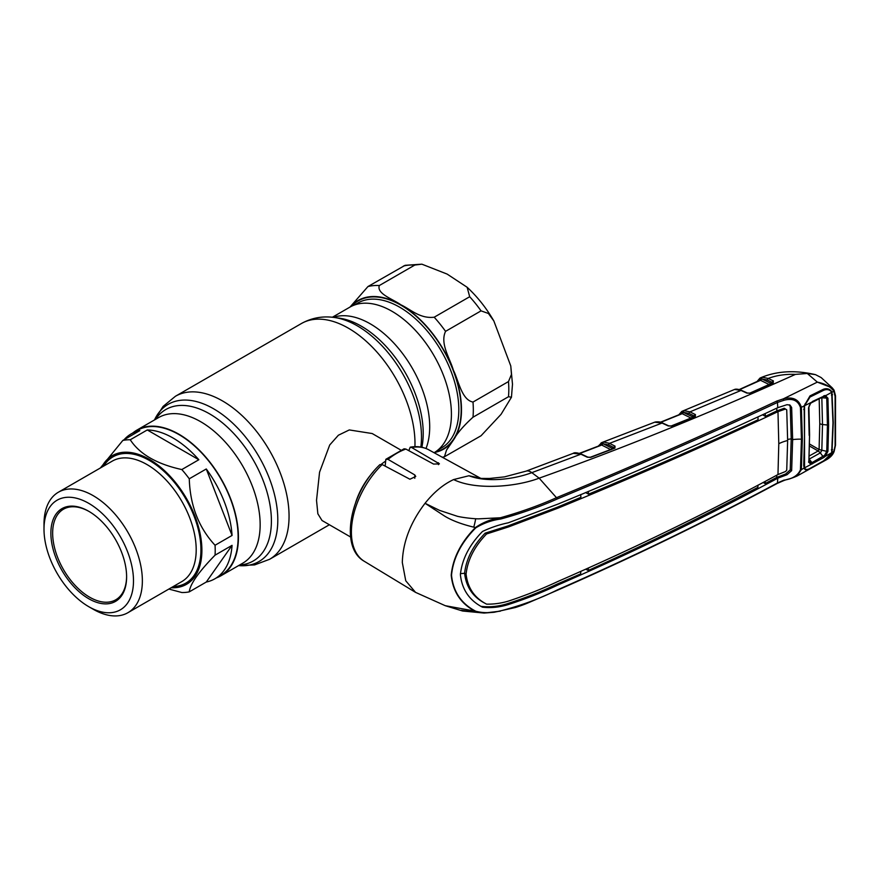 <?xml version="1.0" encoding="UTF-8"?>
<svg xmlns="http://www.w3.org/2000/svg" width="880" height="880" viewBox="0 0 880 880"><rect width="100%" height="100%" fill="white"/><g stroke="black" fill="none" stroke-linecap="round" stroke-linejoin="round"><path stroke-width="1.32" d="M332.365 317.251L349.921 307.12A84.095 48.554 60 0 1 391.963 311.278A84.095 48.554 60 0 1 446.875 385.308A84.095 48.554 60 0 1 434.082 452.716M216.612 577.797A84.095 48.554 -120 0 0 221.012 575.74A84.095 48.554 -120 0 0 233.904 508.354A84.095 48.554 -120 0 0 178.97 434.258A84.095 48.554 -120 0 0 136.928 430.089A84.095 48.554 -120 0 0 132.946 432.872M433.84 507.804A50.204 28.985 -60 0 1 433.455 508.926M400.807 450.054L372.207 433.543L349.294 429.935L338.382 435.226L329.703 444.994L319.561 472.208L316.525 500.346L317.856 513.799L322.014 520.498L350.603 537.009M355.685 502.403A50.204 28.985 -60 0 1 373.384 471.757M381.337 464.244A50.204 28.985 -60 0 1 385.154 461.439M350.02 307.054L367.95 286.55L405.097 265.32L421.872 264.176L414.821 265.045L379.324 285.538C376.42 293.788 392.92 299.09 400.84 304.788C410.751 309.375 419.87 318.89 434.192 317.218L469.689 296.725L467.137 287.265L447.117 274.076L421.872 264.176M508.486 381.568L511.456 374.429L510.774 365.948L493.845 320.958L488.411 313.467L481.052 310.86L445.555 331.353C439.802 343.651 449.878 358.094 453.354 370.128C458.755 381.04 461.67 399.85 472.989 402.061L508.486 381.568A94.127 54.351 -120 0 1 508.816 389.334A94.127 54.351 -120 0 1 508.486 396.726L472.989 417.219C463.441 425.92 456.896 433.565 453.354 440.154L446.523 450.065L444.444 456.753L481.052 435.754L501.083 414.293L511.456 397.232L508.486 396.726M100.364 467.984L122.826 440.44A83.677 48.312 60 0 1 126.456 439.901A83.677 48.312 60 0 1 130.251 439.769C139.634 454.146 156.827 464.079 181.83 469.557A83.677 48.312 60 0 1 189.266 478.797C190.102 505.439 198.693 527.593 215.05 545.259A83.677 48.312 60 0 1 215.05 555.17C198.726 571.846 190.124 584.078 189.266 591.866A83.677 48.312 60 0 1 185.625 592.394A83.677 48.312 60 0 1 181.83 592.526L168.861 589.05M122.826 440.44L139.832 430.617A83.677 48.312 -120 0 0 131.219 433.862L137.137 430.452A83.677 48.312 60 0 1 149.391 426.668A83.677 48.312 60 0 1 225.907 488.422A83.677 48.312 60 0 1 220.803 575.377L214.885 578.787A83.677 48.312 -120 0 0 232.056 545.347L215.05 555.17M181.83 469.557L198.836 459.734A83.677 48.312 -120 0 0 147.268 429.957L130.251 439.769M215.05 545.259L232.056 535.447A83.677 48.312 -120 0 0 206.272 468.974L189.266 478.797M189.266 591.866L206.272 582.043A83.677 48.312 -120 0 0 214.885 578.787M101.596 467.269A74.261 42.878 60 0 1 123.134 452.32A74.261 42.878 60 0 1 194.865 515.933A74.261 42.878 60 0 1 175.637 587.664A74.261 42.878 60 0 1 171.149 587.741M44 529.177L44 524.051A69.553 40.15 60 0 1 58.41 492.206A69.553 40.15 60 0 1 68.585 489.071A69.553 40.15 60 0 1 132.198 540.397A69.553 40.15 60 0 1 127.952 612.678A69.553 40.15 60 0 1 117.766 615.824A69.553 40.15 60 0 1 93.181 609.235L88.737 606.672A63.272 36.531 60 0 1 44 529.177A63.272 36.531 60 0 1 66.374 497.343A63.272 36.531 60 0 1 127.49 551.54A63.272 36.531 60 0 1 111.111 612.667A63.272 36.531 60 0 1 88.737 606.672M107.679 603.801A53.548 30.921 60 0 1 55.946 557.931A53.548 30.921 60 0 1 69.806 506.209A53.548 30.921 60 0 1 88.737 511.28A53.548 30.921 60 0 1 126.61 576.862A53.548 30.921 60 0 1 107.679 603.801M126.61 576.345A52.294 30.195 60 0 1 115.775 599.786A52.294 30.195 60 0 1 108.119 602.14A52.294 30.195 60 0 1 60.291 563.552A52.294 30.195 60 0 1 63.481 509.201A52.294 30.195 60 0 1 71.137 506.836A52.294 30.195 60 0 1 89.188 511.544M206.272 582.043L232.056 545.347M131.219 433.862A83.677 48.312 -120 0 0 124.091 439.703M198.836 459.734L147.268 429.957M232.056 535.447L206.272 468.974M691.405 418.253L682.308 413.743A1.254 0.792 116.4 0 0 683.177 412.291L681.813 412.709A1.254 1.078 -115 0 1 682.341 411.18L734.591 389.444A1.254 1.001 77.8 0 1 734.745 389.4C736.142 388.872 738.408 389.202 741.554 390.39A1.254 0.77 114.4 0 0 740.993 390.445L734.591 389.444M769.373 384.637L760.496 380.303L739.574 389.653M759.385 380.534L761.354 378.873A1.254 0.968 -104.2 0 1 761.838 377.355L762.333 377.256A1.254 1.012 -99.1 0 0 761.827 378.939L770.22 383.053L772.398 382.47L767.393 380.017L761.354 378.873A1.254 0.803 -64 0 1 760.496 380.303L759.715 380.556M770.22 383.053A1.254 0.803 -63.9 0 1 769.934 384.098M739.211 389.554L760.144 380.116A1.254 0.924 -160.1 0 0 759.99 379.335A1.254 1.089 -116.6 0 1 760.518 377.828L761.838 377.355M481.855 606.804L482.493 607.189C469.326 600.347 461.956 589.501 460.394 574.629C461.956 559.339 469.326 544.951 482.493 531.465C490.93 527.472 499.532 524.59 508.277 522.808L557.931 504.108C633.677 472.989 706.959 440.847 777.766 407.693L777.458 402.457C706.486 435.49 633.171 467.621 557.502 498.85C540.111 506.704 521.169 513.425 500.687 519.024C491.821 520.201 483.516 523.138 475.772 527.857L475.42 527.549C483.01 522.324 491.315 519.057 500.346 517.77C520.74 512.061 539.594 505.307 556.919 497.508C632.566 466.301 705.859 434.159 776.798 401.071L783.398 398.827L817.333 382.118L832.315 387.926L821.161 377.575L815.496 374.649C795.146 369.93 776.93 370.942 760.848 377.685L759.913 378.169A1.254 1.034 -121.7 0 1 760.045 378.103L760.518 377.828M758.142 381.106L759.671 379.731A1.254 1.034 -121.7 0 1 759.913 378.169L756.954 381.634M762.333 377.256L768.24 378.433L773.256 380.875L773.267 382.844L750.365 393.162L746.856 393.107L740.993 390.445L689.964 411.873L695.442 414.59L695.288 416.526L671.649 426.063L668.217 425.931L662.024 423.06L609.543 443.355L615.043 446.138L614.889 448.151A1.254 0.627 -110.9 0 0 614.471 448.063L614.471 448.063A1.254 0.627 -110.9 0 0 614.251 448.283M815.496 374.649L807.29 373.472L795.432 374.385C785.521 374 776.457 375.353 768.24 378.433A1.254 0.803 -63.9 0 0 767.393 380.017M772.695 382.833A1.254 0.935 -158.3 0 0 772.508 382.481L772.398 382.47A1.254 0.803 -63.9 0 1 773.256 380.875M749.672 393.36A1.254 0.671 66.2 0 1 749.903 393.107L749.903 393.107A1.254 0.671 66.2 0 1 750.365 393.162M772.508 382.481A1.254 0.858 -59.5 0 1 773.432 380.974M741.554 390.39L747.417 393.052A1.254 0.77 114.5 0 0 746.856 393.107M833.899 451.044L823.295 461.307L810.029 468.699C807.565 470.239 805.816 470.415 804.793 469.216L804.144 468.094L801.372 469.623L797.082 476.003L826.98 459.437L833.811 451.583L835.098 445.742L835.098 396.275A1.254 0.682 -2.2 0 0 835.505 395.747L834.053 390.137L832.315 387.926L833.899 389.95L833.811 391.215C830.72 386.793 825.341 383.779 817.685 382.195M817.333 382.118L807.29 373.472M835.098 396.275L833.811 391.215L831.963 392.172L833.25 422.631L831.963 452.595M804.463 467.005L804.144 468.094L803.704 465.322L804.485 437.888L804.144 405.922L801.372 407.286L802.351 438.999L801.372 469.623L800.459 469.777L801.438 439.186L800.459 407.495C797.962 400.345 792.407 397.947 783.805 400.312L777.458 402.457A1.254 0.693 64.7 0 0 776.798 401.071M803.704 409.552L804.078 408.881M803.704 465.322L804.078 464.552M831.38 449.823L832.557 449.691M831.38 394.966L832.557 394.724M835.098 445.742A1.254 0.77 2.4 0 0 835.505 445.203L835.505 395.747M783.805 400.312L783.398 398.827C792.792 396.517 798.787 399.333 801.372 407.286L800.459 407.495M804.144 405.922L810.029 395.868L823.295 389.312C826.353 388.19 828.949 388.685 831.072 390.786L831.963 392.172M810.029 395.868L809.732 397.177M795.432 374.385C706.629 414.326 621.203 448.921 539.165 478.17C514.932 487.344 475.013 490.127 453.618 479.567L468.93 475.75L481.448 478.434L468.93 475.75C487.003 482.735 513.887 479.38 531.817 472.659A18.821 8.426 -110.7 0 0 526.053 471.152L504.46 476.883L489.357 478.478L481.448 478.434M557.502 498.85L539.165 478.17L531.817 472.659L580.888 454.19L573.243 453.343L526.053 471.152M475.772 527.857C461.241 542.509 453.156 558.283 451.517 575.19C453.156 591.657 461.241 603.68 475.772 611.248C483.505 613.261 491.81 613.118 500.676 610.841C521.103 605.561 540.045 598.565 557.502 589.831C633.171 556.666 706.486 521.037 777.458 482.955L783.794 480.183C792.429 478.962 797.984 475.486 800.459 469.777M777.766 407.693L786.995 404.69L790.031 405.108L791.648 407.473L792.649 439.615A31.372 18.117 180 0 1 801.438 439.186A1.254 0.726 180 0 0 802.351 438.999M580.712 494.549L580.888 497.343L557.04 507.331L507.518 526.086L485.177 533.148C473.022 545.633 466.169 559.009 464.607 573.276L460.416 573.661M778.789 443.729A31.372 18.117 180 0 1 787.644 440.528L786.731 470.239L785.466 471.537L777.975 474.551L778.789 443.729L777.975 411.653C707.278 444.862 634.029 476.993 558.239 508.046L508.783 526.834L486.574 533.962L485.177 533.148M486.574 533.962C474.43 546.535 467.61 559.922 466.092 574.101C467.61 587.851 474.43 597.861 486.574 604.153L485.177 603.383C473.022 597.124 466.169 587.092 464.607 573.276L466.092 574.101M777.975 474.551C707.278 512.71 634.029 548.295 558.239 581.317C542.454 588.709 525.965 595.265 508.783 600.985C501.435 603.229 494.032 604.285 486.574 604.153M787.644 440.528L786.731 409.805L785.466 409.046L777.975 411.653M784.234 408.276L785.477 409.035L784.234 408.276L776.864 410.905L765.391 416.339L762.608 414.832M776.798 475.178L776.666 477.444L785.708 473.968L790.229 469.843L791.219 438.812L792.649 439.615L791.648 470.635L786.995 474.738L777.854 478.148L776.666 477.444L765.116 483.571L765.292 481.294M765.116 483.571L763.081 482.471M758.021 485.133L757.856 487.399C702.757 516.472 646.217 544.17 588.225 570.504L585.948 569.283M588.434 568.161L588.225 570.504M789.283 404.8L790.229 406.681L791.219 438.812A33.055 19.085 180 0 0 787.644 439.494M481.107 606.353C489.588 607.354 498.223 606.507 507.012 603.812C524.414 598.246 540.991 591.734 556.732 584.276L580.624 573.914L580.8 571.571M481.228 606.419L482.493 607.189C490.93 608.168 499.532 607.288 508.277 604.571C525.635 598.961 542.179 592.438 557.931 584.991C633.677 551.903 706.959 516.296 777.766 478.192L777.854 478.148M588.313 491.381L588.533 494.164C646.547 470.085 703.076 445.28 758.109 419.749L757.933 417.01M588.533 494.164L585.53 492.547M765.204 413.611L765.391 416.339M778.063 411.62L776.864 410.905L776.732 408.188M777.766 478.192L777.458 482.955A1.254 0.649 -118 0 1 777.227 483.428C706.255 521.477 632.929 557.106 557.238 590.315L532.972 600.787C529.683 602.129 525.558 604.274 515.317 607.53L494.219 612.26L484.011 613.063L475.42 611.435C460.911 603.801 452.837 591.723 451.22 575.179C452.837 558.206 460.911 542.333 475.42 527.549C462.682 524.59 452.496 520.828 444.873 516.263L425.051 503.283L439.549 510.378L457.27 516.252C461.736 517.44 473.132 518.815 478.39 518.848L500.346 517.77L500.687 519.024M475.772 611.248L445.258 605.693L462.561 611.006L484.011 613.052M500.346 611.16L484.011 613.063M461.263 610.258L477.477 612.326M453.618 479.567C443.421 484.308 433.895 492.217 425.051 503.283C410.454 522.445 402.875 542.19 402.314 562.518L405.746 580.767L415.514 592.35L445.258 605.693M614.889 448.151L590.722 457.358L587.312 457.215L580.888 454.19A1.254 0.77 -64.8 0 1 581.449 454.135C577.06 452.617 574.321 452.353 573.243 453.343M587.312 457.215A1.254 0.77 -64.8 0 1 587.884 457.16L581.449 454.135M475.673 518.727A51.249 29.59 -60 0 1 473.737 527.186M382.195 464.541A64.405 37.18 120 0 0 351.395 532.081A64.405 37.18 120 0 0 364.342 561.33C339.196 547.382 350.053 492.789 379.885 464.651L382.195 464.541L409.915 479.237L415.745 476.454L414.777 474.925L388.014 459.371L385.847 459.305L385.154 466.114M385.847 459.305L404.063 448.8L405.867 449.064L433.587 464.079L439.417 463.848L411.675 447.524L410.201 447.183L408.826 450.67M668.217 425.931A1.254 0.77 -65 0 1 668.767 425.887L662.585 423.005A1.254 0.77 -65 0 0 662.024 423.06L654.676 422.202A1.254 1.012 -109 0 1 654.709 422.191L654.709 422.191A1.254 1.012 -109 0 1 654.764 422.169M654.676 422.202L601.821 442.563A1.254 1.078 -114.1 0 1 601.876 442.541L602.129 442.431M600.622 445.324L600.974 444.433A1.254 1.034 -119.1 0 1 601.392 442.783L603.658 442.046L609.543 443.355A1.254 0.792 -63.1 0 0 608.674 444.939L602.69 443.674A1.254 0.968 -101.9 0 1 603.207 442.123M611.017 449.779L601.81 445.115A1.254 0.792 -63.1 0 0 602.69 443.674L601.315 444.059A1.254 1.078 -114.1 0 1 601.821 442.563L598.147 446.259M579.788 453.464L600.963 445.346M599.335 445.808L601.315 444.059A1.254 0.946 -157 0 1 601.447 444.917L601.447 444.917A1.254 0.946 -157 0 1 601.37 445.049M603.658 442.046A1.254 1.012 -97.4 0 0 603.119 443.74L611.897 448.195A1.254 0.792 -63.1 0 1 611.655 449.141M611.897 448.195L614.097 447.689A1.254 0.792 -63.1 0 1 614.977 446.105M615.043 446.138A1.254 0.814 -61.7 0 0 614.141 447.689L608.674 444.939M590.722 457.358A1.254 0.616 -110.8 0 0 590.304 457.27L587.884 457.16M694.738 416.504A1.254 0.946 23.6 0 0 694.518 416.13A1.254 0.836 -61 0 1 695.442 414.59M692.043 417.593A1.254 0.792 116.4 0 0 692.274 416.658L694.452 416.119A1.254 0.792 -63.6 0 1 695.321 414.535M684.112 410.663L689.964 411.873A1.254 0.792 -63.6 0 0 689.084 413.468L683.595 412.346A1.254 1.012 -98.2 0 1 684.112 410.663L683.683 410.74A1.254 0.968 -102.7 0 0 683.177 412.291L692.274 416.658M670.989 426.217A1.254 0.649 68.3 0 1 671.209 425.975L671.209 425.975A1.254 0.649 68.3 0 1 671.649 426.063M668.767 425.887L671.209 425.975L694.848 416.449A1.254 0.66 67.8 0 1 695.288 416.526M694.518 416.13L689.084 413.468M660.836 422.312L681.494 413.974M681.164 413.952L681.505 413.061A1.254 1.034 -119.7 0 1 681.89 411.411L683.683 410.74M681.89 413.677A1.254 0.935 21.8 0 0 681.813 412.709L679.844 414.48M808.874 461.208L809.545 434.698L808.511 407.913L810.964 402.567L804.529 405.735L810.128 396.847M812.416 401.478L825.363 395.494L827.937 398.222L828.608 425.117L827.937 451.264L826.76 451.363L827.431 425.282L826.76 398.464L824.604 396.275L823.273 396.605L810.964 402.567M810.458 396.814L823.68 390.28C826.485 389.125 828.883 389.433 830.874 391.204L831.666 392.326L824.604 396.275M827.937 451.264L825.363 456.28L823.735 457.556L804.529 467.885L805.079 468.743C806.212 469.843 808.005 469.656 810.458 468.171L823.68 460.801L830.874 454.432L831.666 452.749L832.986 422.763L831.666 392.326M827.937 398.222L821.161 397.694M831.666 452.749L825.363 456.28L824.604 455.345L826.76 451.363L819.093 449.537L819.775 423.621L819.181 398.673M804.111 466.477L803.704 465.531M808.874 461.197L810.832 463.012L810.964 464.343L808.511 462.044M810.832 463.012L811.987 462.616L812.416 463.859M823.735 457.556L820.336 452.892L809.127 459.14M809.138 459.14L811.987 462.616L824.604 455.345M804.529 467.885L804.529 405.735M809.182 435.424L808.511 407.913M823.735 395.868L823.273 396.605L823.735 395.868M824.582 396.275L824.549 395.571M821.832 397.804L822.503 424.523L821.821 450.483L820.347 452.892L818.18 450.978L819.093 449.537M819.082 449.526L809.501 444.004M809.149 456.016L818.136 451A6.27 3.355 60.8 0 1 820.204 452.969M809.468 445.995L818.136 451M136.928 430.089L158.642 417.549A84.095 48.554 60 0 1 200.684 421.718A84.095 48.554 60 0 1 255.629 495.814A84.095 48.554 60 0 1 242.737 563.2L221.012 575.74M155.507 419.353A87.45 50.49 60 0 1 209.561 413.842A87.45 50.49 60 0 1 269.423 501.897A87.45 50.49 60 0 1 239.602 565.004M154.495 419.947A90.772 52.404 60 0 1 213.62 408.793A90.772 52.404 60 0 1 276.529 504.526A90.772 52.404 60 0 1 238.579 565.598L254.595 564.905L269.566 559.306L329.395 524.755M154.473 419.958L163.097 406.417L175.428 396.264A94.127 54.351 60 0 1 222.497 400.928A94.127 54.351 60 0 1 283.987 483.868A94.127 54.351 60 0 1 269.566 559.306M175.428 396.264L301.367 323.554A94.127 54.351 60 0 1 348.436 328.218A94.127 54.351 60 0 1 414.931 446.677M421.883 447.26A87.45 50.49 60 0 0 361.372 326.205A87.45 50.49 60 0 0 339.306 318.164L334.411 317.493A90.772 52.404 60 0 1 357.302 325.842A90.772 52.404 60 0 1 420.849 447.062M333.3 317.35A84.095 48.554 60 0 1 370.238 323.818A84.095 48.554 60 0 1 426.008 448.503M437.987 449.988L441.485 447.964A83.677 48.312 -120 0 0 458.821 409.662A83.677 48.312 -120 0 0 422.29 325.457A83.677 48.312 -120 0 0 357.819 303.039L354.31 305.063M351.384 306.328A85.349 49.269 60 0 1 418.968 318.824A85.349 49.269 60 0 1 461.186 409.662A85.349 49.269 60 0 1 435.424 451.891M414.821 265.045A94.127 54.351 -120 0 0 403.447 266.057M481.052 310.86A94.127 54.351 -120 0 0 469.689 296.725M472.989 417.219A94.127 54.351 -120 0 0 473.319 409.827A94.127 54.351 -120 0 0 472.989 402.061M434.434 452.507A85.767 49.511 -120 0 0 453.354 440.154A85.767 49.511 -120 0 0 461.483 409.827A85.767 49.511 -120 0 0 453.354 370.128A85.767 49.511 -120 0 0 400.84 304.788A85.767 49.511 -120 0 0 350.35 306.867M445.555 331.353A94.127 54.351 -120 0 0 434.192 317.218M379.324 285.538A94.127 54.351 -120 0 0 367.95 286.55M127.952 612.678L181.797 581.592A69.553 40.15 -120 0 0 186.032 509.311A69.553 40.15 -120 0 0 122.43 457.985A69.553 40.15 -120 0 0 112.244 461.131L58.41 492.206M103.697 466.059A72.897 42.086 60 0 1 123.618 453.563A72.897 42.086 60 0 1 194.029 516.01A72.897 42.086 60 0 1 175.164 586.421A72.897 42.086 60 0 1 173.239 586.531M772.574 383.042A1.254 0.682 65.3 0 1 772.794 382.789L772.794 382.789A1.254 0.682 65.3 0 1 773.267 382.844M507.518 526.086L508.783 526.834M557.04 507.331L558.239 508.046M790.229 469.843L791.648 470.635M790.229 406.681L791.648 407.473M785.708 473.968L786.995 474.738M556.732 584.276L557.931 584.991M507.012 603.812L508.277 604.571M776.798 483.406A1.254 0.649 -118 0 0 777.227 483.428L783.64 480.634C788.205 478.841 789.371 479.38 797.082 476.003M557.502 589.831L556.919 590.282M414.777 474.925L414.777 478.291M405.867 449.064A64.405 37.18 120 0 0 388.014 459.371M438.449 462.759L438.449 464.651M410.201 447.183C417.043 445.973 423.225 446.842 428.736 449.79A64.405 37.18 120 0 0 411.675 447.524M681.956 413.545L660.473 422.202M828.608 425.117L822.503 424.523A6.27 3.619 -179.9 0 1 819.775 423.621M301.367 323.554C311.641 317.856 322.652 315.843 334.411 317.493M467.137 287.265C477.411 296.769 486.321 308.011 493.845 320.958M510.774 365.948L512.49 384.208L511.456 397.232M442.31 457.237L444.444 456.753M747.417 393.052L749.903 393.107L772.926 382.767M826.98 459.437C830.654 457.193 833.041 454.52 834.13 451.44L835.505 445.203M805.134 403.832L804.518 405.779M364.342 561.33L415.514 592.35M428.736 449.79L480.579 478.258M579.436 453.343L601.447 444.917M614.669 447.997L590.304 457.27M662.585 423.005C661.023 421.993 658.691 421.641 655.578 421.949L654.709 422.191M681.78 411.466L678.678 414.953M808.918 461.362L809.039 461.989M808.918 407.451L809.589 434.885L808.918 461.439M823.438 396.561L810.997 402.996C809.413 405.053 808.72 406.549 808.918 407.495M824.252 396.297L823.614 396.385"/></g></svg>
